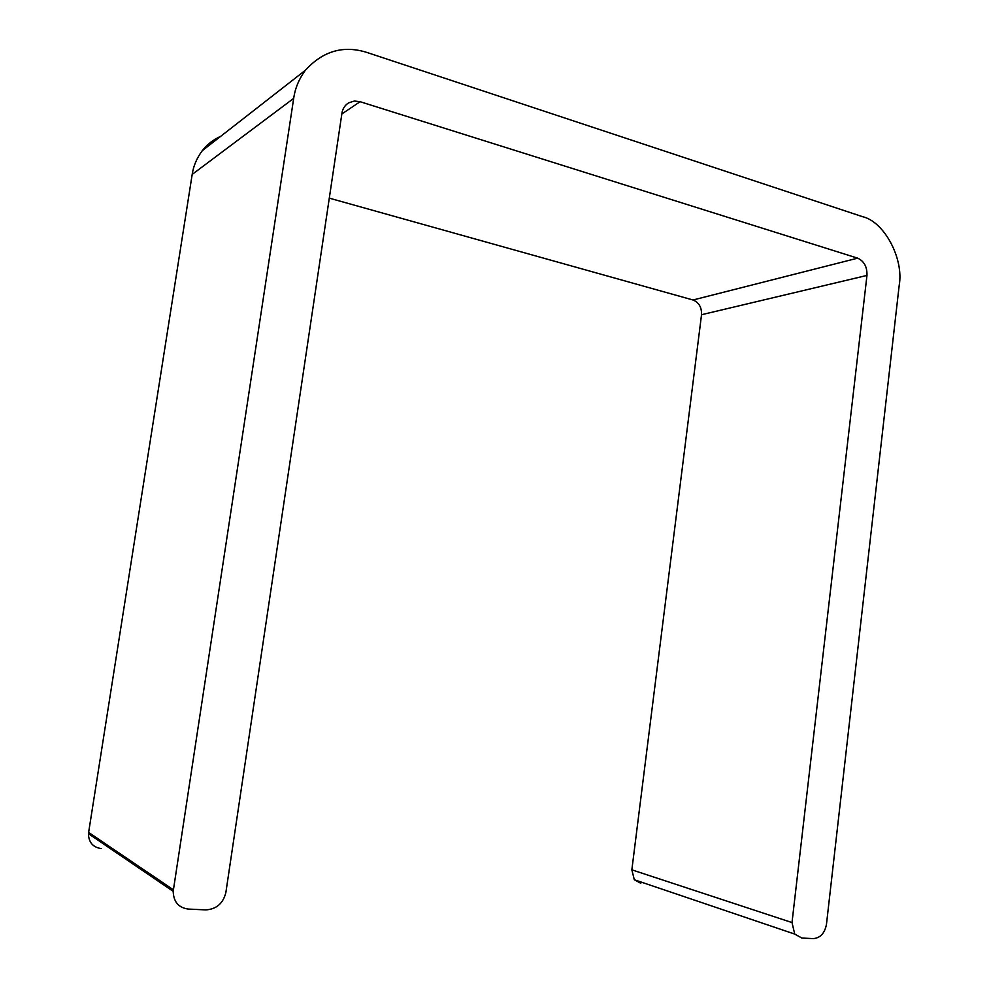 <?xml version="1.0" encoding="UTF-8"?>
<svg xmlns="http://www.w3.org/2000/svg" width="988" height="988" viewBox="0 0 988 988"><rect width="100%" height="100%" fill="white"/><g stroke="black" fill="none" stroke-linecap="round" stroke-linejoin="round"><path stroke-width="1.48" d="M826.462 924.385L899.191 285.384C904.032 258.93 884.396 221.658 862.499 216.656L367.388 52.599C343.75 44.966 323.076 50.857 305.354 70.284C298.994 78.941 295.103 88.315 293.683 98.38L173.196 891.337C173.53 901.822 178.556 907.737 188.288 909.071L205.813 909.899C216.458 909.195 223.14 903.415 225.857 892.559L341.934 113.274C342.54 108.902 344.763 105.432 348.603 102.851L354.346 101.035L360.114 101.702L857.658 258.164C864.13 261.141 867.229 266.884 866.97 275.43L792.005 922.557L794.735 934.092L801.873 938.057L813.371 938.6C820.361 937.958 824.721 933.215 826.462 924.385M101.233 848.593C92.958 847.334 88.698 842.369 88.426 833.699L192.191 174.407C193.426 165.972 196.785 158.068 202.281 150.695C207.184 144.409 213.309 139.629 220.657 136.356M640.792 883.272L634.308 879.752L631.851 869.835L701.529 314.727C701.789 307.367 698.948 302.464 693.02 299.994L329.288 198.143M293.683 98.38L192.191 174.407M173.369 889.78L88.574 832.402M360.114 101.702L341.836 113.978M857.658 258.164L693.02 299.994M866.97 275.43L701.529 314.727M792.005 922.557L631.851 869.835M202.281 150.695L305.354 70.284M88.426 833.699L173.196 891.337M347.307 103.74L348.603 102.851M634.308 879.752L794.735 934.092"/></g></svg>
